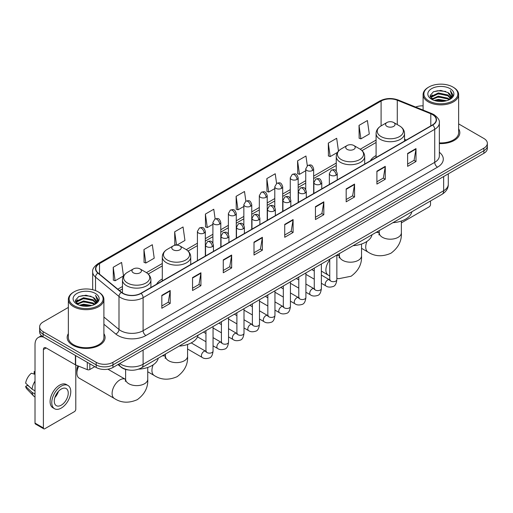 <?xml version="1.0" encoding="UTF-8"?>
<svg xmlns="http://www.w3.org/2000/svg" width="513" height="513" viewBox="0 0 513 513"><rect width="100%" height="100%" fill="white"/><g stroke="black" fill="none" stroke-linecap="round" stroke-linejoin="round"><path stroke-width="0.77" d="M162.294 278.995A20.937 12.088 0 0 0 156.548 284.234M376.087 155.561A20.937 12.088 0 0 0 370.335 160.806M128.609 369.995A11.85 6.842 180 0 1 121.113 367.193L117.945 364.576M68.351 307.415L43.111 321.991A11.85 6.842 0 0 0 39.642 326.826L39.642 331.988A11.85 6.842 0 0 0 43.111 336.823L96.181 367.468A11.85 6.842 0 0 0 112.943 367.468L483.881 153.31A11.85 6.842 0 0 0 487.35 148.469L487.35 145.891A11.85 6.842 0 0 1 483.881 150.726A11.85 6.842 0 0 0 487.35 145.891L487.35 143.307A11.85 6.842 0 0 0 483.881 138.472L458.641 123.896M39.642 326.826A11.85 6.842 0 0 0 43.111 331.667L96.181 362.306A11.85 6.842 0 0 0 112.943 362.306L112.943 364.884L483.881 150.726L112.943 364.884A11.85 6.842 0 0 1 96.181 364.884A11.85 6.842 0 0 0 112.943 364.884L112.943 367.468M43.111 331.667L43.111 334.245L96.181 364.884L43.111 334.245A11.85 6.842 0 0 1 39.642 329.41A11.85 6.842 0 0 0 43.111 334.245L43.111 336.823M68.351 333.662A18.962 10.946 0 0 0 67.165 337.471A18.962 10.946 0 0 0 72.718 345.211A18.962 10.946 0 0 0 93.385 347.583A18.962 10.946 0 0 0 105.088 337.471A18.962 10.946 0 0 0 103.902 333.662A18.962 10.946 0 0 1 105.088 337.471A18.962 10.946 0 0 1 93.385 347.583A18.962 10.946 0 0 1 72.718 345.211A18.962 10.946 0 0 1 67.165 337.471A18.962 10.946 0 0 1 68.351 333.662M432.485 114.604A12.639 7.297 180 0 1 436.185 119.766A12.639 7.297 180 0 1 432.485 124.922L140.876 293.282A12.639 7.297 180 0 1 121.581 292.307L98.111 272.961A12.639 7.297 180 0 1 95.828 268.774A12.639 7.297 180 0 1 99.528 263.611L381.095 101.055A12.639 7.297 180 0 1 397.28 100.234L430.798 113.783A12.639 7.297 180 0 1 432.485 114.604M432.709 114.476A12.96 7.483 0 0 0 430.978 113.636L397.466 100.086A12.96 7.483 0 0 0 380.87 100.926L99.304 263.483A12.96 7.483 0 0 0 97.855 273.063L121.324 292.416A12.96 7.483 0 0 0 141.094 293.41L432.709 125.05A12.96 7.483 0 0 0 432.709 114.476M161.826 295.347L161.826 308.249L170.201 303.414L170.201 290.512L161.826 295.347M161.826 305.96L168.277 302.234L170.169 290.942A3.161 1.828 -120 0 0 170.201 290.512M168.219 302.266L170.201 303.414M192.548 277.61L192.548 290.512L200.929 285.67L200.929 272.769L192.548 277.61M192.548 288.223L198.999 284.497L200.891 273.198A3.161 1.828 -120 0 0 200.929 272.769M198.948 284.529L200.929 285.67M223.27 259.873L223.27 272.769L231.652 267.933L231.652 255.032L223.27 259.873M223.27 270.486L229.728 266.754L231.619 255.461A3.161 1.828 -120 0 0 231.652 255.032M229.67 266.792L231.652 267.933M253.999 242.13L253.999 255.032L262.38 250.197L262.38 237.295L253.999 242.13M253.999 252.742L260.45 249.017L262.342 237.724A3.161 1.828 -120 0 0 262.38 237.295M260.399 249.049L262.38 250.197M407.623 153.438L407.623 166.34L416.005 161.499L416.005 148.597L407.623 153.438M407.623 164.051L414.081 160.319L415.972 149.026A3.161 1.828 -120 0 0 416.005 148.597M414.023 160.357L416.005 161.499M376.901 171.175L376.901 184.077L385.276 179.236L385.276 166.34L376.901 171.175M376.901 181.788L383.352 178.062L385.244 166.763A3.161 1.828 -120 0 0 385.276 166.34M383.294 178.094L385.276 179.236M346.172 188.912L346.172 201.814L354.554 196.979L354.554 184.077L346.172 188.912M346.172 199.525L352.63 195.799L354.521 184.507A3.161 1.828 -120 0 0 354.554 184.077M352.572 195.831L354.554 196.979M315.45 206.656L315.45 219.558L323.831 214.716L323.831 201.814L315.45 206.656M315.45 217.268L321.901 213.536L323.793 202.244A3.161 1.828 -120 0 0 323.831 201.814M321.843 213.575L323.831 214.716M284.721 224.393L284.721 237.295L293.103 232.453L293.103 219.551L284.721 224.393M284.721 235.005L291.179 231.28L293.07 219.981A3.161 1.828 -120 0 0 293.103 219.551M291.121 231.312L293.103 232.453M439.346 143.576A18.962 10.946 0 0 0 459.828 132.668A18.962 10.946 0 0 0 458.641 128.853A18.962 10.946 0 0 1 459.828 132.668A18.962 10.946 0 0 1 439.346 143.576M112.943 362.306L483.881 148.148A11.85 6.842 0 0 0 487.35 143.307M423.09 105.838A11.85 6.842 0 0 0 415.652 107.057M176.825 245.143L184.943 240.45L183.051 226.97L174.67 231.812L174.805 244.63M143.948 249.549L145.839 263.028L154.221 258.193L152.329 244.714L143.948 249.549L144.082 262.374M113.219 267.286L115.111 280.771L123.492 275.93L121.6 262.451L113.219 267.286L113.354 280.111M276.584 183.442L275.224 173.753L266.85 178.595L266.984 191.42M307.313 165.731L305.953 156.016L297.572 160.851L297.707 173.676M338.477 151.085L336.675 138.279L328.301 143.114L328.435 155.939M359.023 125.377L360.915 138.856L369.296 134.015L367.404 120.536L359.023 125.377L359.158 138.202M215.139 218.929L213.774 209.233L205.399 214.068L205.533 226.893M245.862 201.179L244.502 191.496L236.121 196.332L236.256 209.157M236.121 196.332L238.013 209.811L243.848 206.444M238.013 209.811L236.121 209.105M266.85 178.595L268.741 192.074L274.795 188.579M268.741 192.074L266.85 191.368M297.572 160.851L299.464 174.337L305.742 170.707M299.464 174.337L297.572 173.625M328.301 143.114L330.192 156.593L337.477 152.387M330.192 156.593L328.301 155.888M360.915 138.856L359.023 138.151M205.399 214.068L207.29 227.554L212.901 224.309M207.29 227.554L205.399 226.842M176.171 245.143L174.67 244.586M174.67 231.812L176.543 245.137M145.839 263.028L143.948 262.323M115.111 280.771L113.219 280.06M401.365 222.879L429.131 206.848A1.975 1.141 120 0 0 430.529 204.43L430.529 200.974M428.855 100.894A16.987 9.805 0 0 0 452.876 100.894A16.987 9.805 0 0 0 452.876 87.024L453.434 87.351A17.775 10.26 0 0 1 458.641 94.604A17.775 10.26 0 0 1 447.669 104.088A17.775 10.26 0 0 1 428.297 101.863A17.775 10.26 0 0 1 423.09 94.604A17.775 10.26 0 0 1 428.297 87.351L428.855 87.024A16.987 9.805 0 0 0 428.855 100.894M439.346 142.89A17.775 10.26 0 0 0 458.641 132.668L458.641 94.604M434.21 100.433L438.307 99.381L446.618 100.715M435.383 100.792L438.307 100.189L445.406 101.016M431.651 99.112L438.307 96.155L447.849 98.169L449.382 99.445M432.061 99.451L438.307 96.963L447.849 98.977L448.958 99.823M431.106 98.567L431.324 96.425L438.307 92.93L447.849 94.943L450.459 97.906M431.016 98.175L431.324 97.233L438.307 93.738L447.849 95.751L450.273 98.291M448.856 99.907A9.875 5.701 0 0 0 450.741 96.559A9.875 5.701 0 0 0 447.849 92.526L450.735 96.752M450.081 88.64A13.037 7.528 0 0 0 431.677 88.621A13.037 7.528 0 0 0 431.587 99.253A13.037 7.528 0 0 0 431.645 99.285A13.037 7.528 0 0 0 450.138 99.253A13.037 7.528 0 0 0 450.081 88.64M447.849 92.526L440.75 90.41L433.459 91.75L430.08 95.572L432.324 99.644M449.664 99.516L452.812 95.521L452.876 94.802L450.311 90.519L451.927 95.315L448.958 99.862M453.434 87.351L452.876 87.024A16.987 9.805 0 0 0 428.855 87.024M450.311 90.519L452.876 94.963M433.293 91.833L437.756 90.73L445.752 91.449M430.208 97.021L431.664 95.88M434.87 94.514L437.756 93.956L445.47 94.591M434.87 97.739L437.756 97.181L445.47 97.816M435.466 100.811L437.756 100.407L445.393 101.016M430.125 96.707L432.517 95.008M431.395 98.874L432.517 98.233M386.956 126.378A4.739 2.738 0 0 0 393.657 126.378A4.739 2.738 0 0 0 393.657 122.504L399.544 125.903A13.062 7.541 0 0 1 399.544 136.567A13.062 7.541 0 0 1 381.069 136.567A13.062 7.541 0 0 1 381.069 125.903C377.85 127.814 376.189 130.353 376.087 133.515A14.223 8.208 0 0 0 380.248 139.324A14.223 8.208 0 0 0 395.747 141.101A14.223 8.208 0 0 0 404.526 133.515C404.424 130.353 402.763 127.814 399.544 125.903L393.657 122.504A4.739 2.738 0 0 0 386.956 122.504A4.739 2.738 0 0 0 386.956 126.378M392.92 222.687A21.726 12.543 0 0 0 411.875 211.741M347.121 149.373A4.739 2.738 0 0 0 353.829 149.373A4.739 2.738 0 0 0 353.829 145.5L359.716 148.898A13.062 7.541 0 0 1 359.716 159.569A13.062 7.541 0 0 1 341.241 159.569A13.062 7.541 0 0 1 341.241 148.898C338.022 150.809 336.361 153.349 336.252 156.516A14.223 8.208 0 0 0 340.42 162.32A14.223 8.208 0 0 0 355.919 164.096A14.223 8.208 0 0 0 364.698 156.516C364.589 153.349 362.928 150.809 359.716 148.898L353.829 145.5A4.739 2.738 0 0 0 347.121 145.5A4.739 2.738 0 0 0 347.121 149.373M353.085 245.682A21.726 12.543 0 0 0 372.047 234.736M173.163 249.805A4.739 2.738 0 0 0 179.864 249.805A4.739 2.738 0 0 0 179.864 245.939L185.751 249.337A13.062 7.541 0 0 1 185.751 260.001A13.062 7.541 0 0 1 167.276 260.001A13.062 7.541 0 0 1 167.276 249.337C164.057 251.248 162.397 253.781 162.294 256.949A14.223 8.208 0 0 0 166.462 262.752A14.223 8.208 0 0 0 181.955 264.535A14.223 8.208 0 0 0 190.733 256.949C190.631 253.781 188.97 251.248 185.751 249.337L179.864 245.939A4.739 2.738 0 0 0 173.163 245.939A4.739 2.738 0 0 0 173.163 249.805M179.127 346.121A21.726 12.543 0 0 0 198.082 335.175M78.765 366.199A11.062 6.387 120 0 0 76.912 373.111L76.912 369.886A7.111 4.104 -60 0 1 77.899 365.852M76.912 373.111A11.062 6.387 120 0 0 79.201 378.177L114.393 398.492A11.062 6.387 -60 0 1 112.7 389.63A11.062 6.387 -60 0 1 119.927 379.883A11.062 6.387 -60 0 1 125.454 379.338L125.621 379.434M133.335 272.801A4.739 2.738 0 0 0 140.036 272.801A4.739 2.738 0 0 0 140.036 268.934L145.923 272.332A13.062 7.541 0 0 1 145.923 282.996A13.062 7.541 0 0 1 127.448 282.996A13.062 7.541 0 0 1 127.448 272.332C124.229 274.243 122.569 276.783 122.466 279.944A14.223 8.208 0 0 0 126.628 285.747A14.223 8.208 0 0 0 142.127 287.53A14.223 8.208 0 0 0 150.905 279.944C150.803 276.783 149.136 274.243 145.923 272.332L140.036 268.934A4.739 2.738 0 0 0 133.335 268.934A4.739 2.738 0 0 0 133.335 272.801M138.619 369.155A21.726 12.543 0 0 0 158.254 358.17M89.826 363.794L89.826 369.52L94.783 366.66M43.701 337.169A15.8 9.125 -120 0 0 38.283 337.496A15.8 9.125 -120 0 0 35.012 344.73L35.012 423.103L43.393 427.938L43.393 349.565A3.95 2.283 60 0 1 44.208 347.756A3.95 2.283 60 0 1 46.183 347.955L75.392 364.814L75.392 355.464M43.393 427.938A1.975 1.141 120 0 0 43.797 428.842L35.423 424.007A1.975 1.141 -60 0 1 35.012 423.103M43.797 428.842A1.975 1.141 120 0 0 44.785 428.746L74.398 411.65A1.975 1.141 120 0 0 75.789 409.233L75.789 365M89.826 369.52A1.975 1.141 180 0 1 87.3 369.649L75.655 364.942A1.975 1.141 180 0 1 75.392 364.814M61.265 405.167A9.875 5.701 120 0 0 67.716 396.466A9.875 5.701 120 0 0 66.203 388.553A9.875 5.701 120 0 0 61.265 389.046A9.875 5.701 120 0 0 54.814 397.748A9.875 5.701 120 0 0 56.327 405.661A9.875 5.701 120 0 0 61.265 405.167M54.885 397.517A9.875 5.701 120 0 0 58.431 391.374M35.012 371.874L34.172 371.624L34.172 373.605L35.012 374.092M67.985 385.475L66.305 384.506A13.428 7.753 120 0 0 59.591 385.173A13.428 7.753 120 0 0 50.819 397.011A13.428 7.753 120 0 0 52.877 407.771L54.551 408.739A13.428 7.753 120 0 0 61.265 408.072A13.428 7.753 120 0 0 70.044 396.241A13.428 7.753 120 0 0 67.985 385.475A13.428 7.753 120 0 0 61.265 386.142A13.428 7.753 120 0 0 52.493 397.979A13.428 7.753 120 0 0 54.551 408.739M35.012 381.108A13.037 7.528 120 0 0 32.043 389.143L25.65 383.16A10.273 5.932 120 0 1 31.383 373.233L35.012 374.336M35.012 390.855L32.043 389.143M29.106 386.398L27.369 385.391L25.65 386.385L32.043 392.368L35.012 394.08M32.043 392.368A13.037 7.528 120 0 0 33.653 396.01A13.037 7.528 120 0 0 34.64 396.786L35.012 396.998M35.012 371.386A10.273 5.932 120 0 0 34.172 371.624M25.65 386.385A10.273 5.932 120 0 0 26.862 388.944L33.653 396.01M74.116 305.703A16.987 9.805 0 0 0 98.137 305.703A16.987 9.805 0 0 0 98.137 291.833L98.695 292.154A17.775 10.26 0 0 1 103.902 299.412A17.775 10.26 0 0 1 92.93 308.897A17.775 10.26 0 0 1 73.558 306.671A17.775 10.26 0 0 1 68.351 299.412A17.775 10.26 0 0 1 73.558 292.154L74.116 291.833A16.987 9.805 0 0 0 74.116 305.703M68.351 299.412L68.351 337.471A17.775 10.26 0 0 0 73.558 344.73A17.775 10.26 0 0 0 92.93 346.955A17.775 10.26 0 0 0 103.902 337.471L103.902 299.412M79.47 305.241L83.574 304.19L91.878 305.517M80.644 305.594L83.574 304.991L90.666 305.819M76.912 303.92L83.574 300.964L93.109 302.978L94.642 304.247M77.322 304.254L83.574 301.766L93.109 303.779L94.219 304.632M76.366 303.369L76.591 301.234L83.574 297.739L93.109 299.752L95.719 302.715M76.283 302.978L76.591 302.035L83.574 298.54L93.109 300.554L95.533 303.1M94.116 304.716A9.875 5.701 0 0 0 96.002 301.362A9.875 5.701 0 0 0 93.109 297.328L95.995 301.561M95.347 293.442A13.037 7.528 0 0 0 76.937 293.43A13.037 7.528 0 0 0 76.854 304.055A13.037 7.528 0 0 0 76.912 304.087A13.037 7.528 0 0 0 95.399 304.055A13.037 7.528 0 0 0 95.347 293.442M93.109 297.328L86.011 295.212L78.726 296.552L75.34 300.374L77.585 304.446M94.931 304.318L98.079 300.323L98.137 299.605L95.578 295.321L97.194 300.124L94.225 304.664M98.695 292.154L98.137 291.833A16.987 9.805 0 0 0 74.116 291.833M95.578 295.321L98.137 299.772M78.553 296.636L83.016 295.539L91.019 296.257M75.469 301.83L76.931 300.682M80.137 299.323L83.016 298.765L90.73 299.393M80.137 302.548L83.016 301.99L90.73 302.619M80.727 305.62L83.016 305.216L90.654 305.825M75.385 301.509L77.777 299.81M76.661 303.683L77.777 303.036M119.702 363.563A15.8 9.125 0 0 0 120.76 364.243A15.8 9.125 0 0 0 143.108 364.243L443.655 190.721A15.8 9.125 0 0 0 448.285 184.27C448.4 188.194 446.31 191.548 442.02 194.337L141.473 367.859A7.9 4.559 60 0 0 143.108 364.243L143.108 350.052M443.655 176.53L443.655 190.721A7.9 4.559 60 0 1 442.02 194.337M119.061 363.935A7.9 5.284 129.5 0 0 120.44 366.5L118.041 364.525M483.881 153.31L483.881 148.148M96.181 367.468L96.181 362.306M439.346 152.271A19.75 11.401 180 0 1 437.512 167.174L145.904 335.534A3.95 2.283 60 0 1 143.108 330.699L434.716 162.339A15.8 9.125 0 0 0 439.346 155.888L439.346 122.857A15.8 9.125 180 0 1 434.716 129.308A3.95 2.283 -120 0 0 432.709 125.05M145.904 335.534A19.75 11.401 180 0 1 117.971 335.534A19.75 11.401 180 0 1 115.758 334.014L103.902 324.242M121.324 292.416A3.95 2.642 129.5 0 0 118.99 296.45L118.99 329.481A15.8 9.125 0 0 0 120.76 330.699A15.8 9.125 0 0 0 143.108 330.699L143.108 297.668A15.8 9.125 180 0 1 118.99 296.45L95.527 277.103A15.8 9.125 180 0 1 92.667 271.871L92.667 289.717M439.346 122.857C439.872 120.395 438.057 117.637 433.902 114.598L431.824 113.591A3.95 1.847 112 0 0 430.978 113.636M431.824 113.591L398.306 100.041C391.765 97.727 385.558 98.066 379.678 101.055A3.95 2.283 60 0 1 380.87 100.926M99.304 263.483A3.95 2.283 -120 0 0 98.111 263.611C94.014 266.561 92.199 269.312 92.667 271.871M97.855 273.063A3.95 2.642 129.5 0 0 95.527 277.103L95.527 290.595M398.306 100.041A3.95 1.847 112 0 0 397.466 100.086M141.094 293.41A3.95 2.283 60 0 1 143.108 297.668L434.716 129.308L434.716 162.339A3.95 2.283 60 0 0 437.512 167.174M103.902 317.04L118.99 329.481A3.95 2.642 -50.5 0 1 115.758 334.014M99.528 263.611L99.528 274.128M430.798 113.783L430.798 125.897M397.28 100.234L397.28 124.595M406.334 140.023L404.526 139.292M381.095 101.055L381.095 125.89M376.087 140.068L360.235 149.219M336.252 163.063L313.648 176.119M305.742 180.679L298.168 185.052M290.268 189.611L282.695 193.985M274.795 198.55L267.222 202.924M259.321 207.483L251.748 211.856M243.848 216.415L236.275 220.789M228.375 225.348L220.802 229.721M212.901 234.287L205.322 238.66M197.422 243.22L186.277 249.651M162.294 263.502L146.449 272.653M122.466 286.498L117.798 289.191M284.721 224.803L293.07 219.981M315.45 207.06L323.793 202.244M346.172 189.323L354.521 184.507M376.901 171.586L385.244 166.763M407.623 153.842L415.972 149.026M253.999 242.54L262.342 237.724M223.27 260.277L231.619 255.461M192.548 278.02L200.891 273.198M161.826 295.757L170.169 290.942M401.365 221.032L401.365 232.812A11.062 6.387 180 0 1 398.126 237.327A11.062 6.387 180 0 1 382.486 237.327A11.062 6.387 180 0 1 379.248 232.812L378.947 234.928M375.888 232.517A11.062 6.387 -60 0 1 379.075 232.908L379.242 233.005M401.365 232.812C401.846 240.93 398.364 247.741 390.925 253.242C382.454 256.93 374.817 256.538 368.02 252.069A11.062 6.387 -60 0 1 366.975 241.392M361.537 244.028L361.537 255.807A11.062 6.387 180 0 1 358.298 260.322A11.062 6.387 180 0 1 342.652 260.322A11.062 6.387 180 0 1 339.414 255.807L339.119 257.93M336.855 255.397A11.062 6.387 -60 0 1 339.247 255.904L339.414 256M329.744 275.904L328.185 275.064A11.062 6.387 -60 0 1 329.744 260.001M187.578 344.46L187.578 356.24A11.062 6.387 180 0 1 184.334 360.761A11.062 6.387 180 0 1 168.694 360.761A11.062 6.387 180 0 1 165.455 356.24L165.16 358.363M162.095 355.951A11.062 6.387 -60 0 1 165.289 356.343L165.455 356.432M187.578 356.24C188.053 364.365 184.571 371.175 177.139 376.67C168.662 380.364 161.024 379.973 154.227 375.497A11.062 6.387 -60 0 1 153.182 364.826M147.744 367.455L147.744 379.242A11.062 6.387 180 0 1 144.506 383.756A11.062 6.387 180 0 1 128.866 383.756A11.062 6.387 180 0 1 125.621 379.242L125.326 381.358M336.092 175.189A3.95 2.283 0 0 0 337.246 173.58C335.643 168.508 334.085 169.521 331.321 170.156A3.95 2.283 60 0 1 333.296 170.354A3.95 2.283 -120 0 1 336.092 175.189A3.95 2.283 0 0 1 330.507 175.189A3.95 2.283 0 0 1 329.346 173.58L331.321 170.156M321.375 283.298L325.935 285.933A3.553 2.052 -60 0 1 325.389 283.08A3.553 2.052 -60 0 1 327.711 279.951A3.553 2.052 -60 0 1 327.871 279.861A3.553 2.052 -60 0 1 329.487 279.771L321.375 275.09M329.949 280.13L329.628 280.393L329.744 279.623A3.553 2.052 -0 0 0 330.782 281.079A3.553 2.052 -0 0 0 335.649 281.169A3.553 2.052 -0 0 0 336.855 279.623C336.368 283.753 335.085 286.062 333.014 286.543C330.045 287.447 327.685 287.242 325.935 285.933M320.619 184.122A3.95 2.283 0 0 0 321.773 182.513C320.17 177.447 318.611 178.453 315.848 179.088A3.95 2.283 60 0 1 317.823 179.287A3.95 2.283 -120 0 1 320.619 184.122A3.95 2.283 0 0 1 315.027 184.122A3.95 2.283 0 0 1 313.873 182.513L315.848 179.088M305.902 292.237L310.461 294.866A3.553 2.052 -60 0 1 309.916 292.019A3.553 2.052 -60 0 1 312.237 288.883A3.553 2.052 -60 0 1 312.398 288.8A3.553 2.052 -60 0 1 314.014 288.71L305.902 284.022M314.469 289.063L314.155 289.326L314.27 288.562A3.553 2.052 -0 0 0 315.309 290.012A3.553 2.052 -0 0 0 320.176 290.101A3.553 2.052 -0 0 0 321.375 288.562C320.888 292.686 319.612 294.994 317.541 295.475C314.572 296.379 312.212 296.174 310.461 294.866M305.139 193.061A3.95 2.283 0 0 0 306.299 191.445C304.696 186.379 303.138 187.386 300.374 188.027A3.95 2.283 60 0 1 302.349 188.22A3.95 2.283 -120 0 1 305.139 193.061A3.95 2.283 0 0 1 299.554 193.061A3.95 2.283 0 0 1 298.399 191.445L300.374 188.027M290.429 301.169L294.988 303.799A3.553 2.052 -60 0 1 294.443 300.951A3.553 2.052 -60 0 1 296.764 297.816A3.553 2.052 -60 0 1 296.918 297.732A3.553 2.052 -60 0 1 298.54 297.643L290.429 292.961M298.996 298.002L298.681 298.265L298.79 297.495A3.553 2.052 -0 0 0 299.836 298.944A3.553 2.052 -0 0 0 304.703 299.034A3.553 2.052 -0 0 0 305.902 297.495C305.415 301.625 304.138 303.927 302.067 304.414C299.098 305.318 296.738 305.113 294.988 303.799M289.665 201.994A3.95 2.283 0 0 0 290.826 200.378C289.223 195.312 287.665 196.319 284.901 196.96A3.95 2.283 60 0 1 286.876 197.152A3.95 2.283 -120 0 1 289.665 201.994A3.95 2.283 0 0 1 284.08 201.994A3.95 2.283 0 0 1 282.926 200.378L284.901 196.96M274.955 310.102L279.508 312.731A3.553 2.052 -60 0 1 278.963 309.884A3.553 2.052 -60 0 1 281.291 306.748A3.553 2.052 -60 0 1 281.445 306.665A3.553 2.052 -60 0 1 283.067 306.575L274.955 301.894M283.522 306.934L283.208 307.197L283.317 306.428A3.553 2.052 -0 0 0 284.362 307.877A3.553 2.052 -0 0 0 289.223 307.967A3.553 2.052 -0 0 0 290.429 306.428C289.941 310.557 288.665 312.866 286.594 313.347C283.625 314.251 281.265 314.046 279.508 312.731M274.192 210.926A3.95 2.283 0 0 0 275.353 209.317C273.75 204.245 272.191 205.258 269.428 205.893A3.95 2.283 60 0 1 271.403 206.091A3.95 2.283 -120 0 1 274.192 210.926A3.95 2.283 0 0 1 268.607 210.926A3.95 2.283 0 0 1 267.453 209.317L269.428 205.893M259.482 319.035L264.035 321.664A3.553 2.052 -60 0 1 263.49 318.817A3.553 2.052 -60 0 1 265.811 315.687A3.553 2.052 -60 0 1 265.971 315.598A3.553 2.052 -60 0 1 267.594 315.508L259.482 310.827M268.049 315.867L267.728 316.13L267.844 315.36A3.553 2.052 -0 0 0 268.889 316.816A3.553 2.052 -0 0 0 273.75 316.899A3.553 2.052 -0 0 0 274.955 315.36C274.468 319.49 273.192 321.798 271.12 322.279C268.152 323.184 265.785 322.978 264.035 321.664M258.719 219.859A3.95 2.283 0 0 0 259.873 218.249C258.27 213.184 256.712 214.19 253.948 214.825A3.95 2.283 60 0 1 255.923 215.024A3.95 2.283 -120 0 1 258.719 219.859A3.95 2.283 0 0 1 253.133 219.859A3.95 2.283 0 0 1 251.973 218.249L253.948 214.825M244.008 327.974L248.561 330.603A3.553 2.052 -60 0 1 248.016 327.749A3.553 2.052 -60 0 1 250.338 324.62A3.553 2.052 -60 0 1 250.498 324.537A3.553 2.052 -60 0 1 252.114 324.44L244.008 319.759M252.576 324.8L252.255 325.062L252.37 324.299A3.553 2.052 -0 0 0 253.409 325.749A3.553 2.052 -0 0 0 258.276 325.838A3.553 2.052 -0 0 0 259.482 324.299C258.994 328.423 257.712 330.731 255.647 331.212C252.672 332.116 250.312 331.911 248.561 330.603M243.245 228.792A3.95 2.283 0 0 0 244.4 227.182C242.796 222.116 241.238 223.123 238.474 223.758A3.95 2.283 60 0 1 240.45 223.957A3.95 2.283 -120 0 1 243.245 228.792A3.95 2.283 0 0 1 237.66 228.792A3.95 2.283 0 0 1 236.499 227.182L238.474 223.758M228.535 336.906L233.088 339.535A3.553 2.052 -60 0 1 232.543 336.688A3.553 2.052 -60 0 1 234.864 333.553A3.553 2.052 -60 0 1 235.025 333.469A3.553 2.052 -60 0 1 236.64 333.379L228.535 328.692M237.102 333.739L236.782 334.001L236.897 333.232A3.553 2.052 -0 0 0 237.936 334.681A3.553 2.052 -0 0 0 242.803 334.771A3.553 2.052 -0 0 0 244.008 333.232C243.521 337.362 242.239 339.664 240.174 340.151C237.198 341.049 234.839 340.85 233.088 339.535M227.772 237.731A3.95 2.283 0 0 0 228.926 236.115C227.323 231.049 225.765 232.056 223.001 232.697A3.95 2.283 60 0 1 224.976 232.889A3.95 2.283 -120 0 1 227.772 237.731A3.95 2.283 0 0 1 222.187 237.731A3.95 2.283 0 0 1 221.026 236.115L223.001 232.697M213.055 345.839L217.615 348.468A3.553 2.052 -60 0 1 217.07 345.621A3.553 2.052 -60 0 1 219.391 342.485A3.553 2.052 -60 0 1 219.551 342.402A3.553 2.052 -60 0 1 221.167 342.312L213.055 337.631M221.629 342.671L221.308 342.934L221.424 342.165A3.553 2.052 -0 0 0 222.462 343.614A3.553 2.052 -0 0 0 227.33 343.704A3.553 2.052 -0 0 0 228.535 342.165C228.048 346.294 226.765 348.596 224.694 349.084C221.725 349.988 219.365 349.783 217.615 348.468M212.299 246.663A3.95 2.283 0 0 0 213.453 245.047C211.85 239.981 210.292 240.995 207.528 241.629A3.95 2.283 60 0 1 209.503 241.822A3.95 2.283 -120 0 1 212.299 246.663A3.95 2.283 0 0 1 206.707 246.663A3.95 2.283 0 0 1 205.553 245.047L207.528 241.629M187.578 348.994L202.141 357.401A3.553 2.052 -60 0 1 201.596 354.554A3.553 2.052 -60 0 1 203.917 351.424A3.553 2.052 -60 0 1 204.071 351.334A3.553 2.052 -60 0 1 205.694 351.245L191.227 342.896M206.149 351.604L205.835 351.867L205.95 351.097A3.553 2.052 -0 0 0 206.989 352.553A3.553 2.052 -0 0 0 211.856 352.636A3.553 2.052 -0 0 0 213.055 351.097C212.568 355.227 211.292 357.535 209.221 358.016C206.252 358.92 203.892 358.715 202.141 357.401M312.488 170.496A3.95 2.283 0 0 0 313.648 168.886C312.045 163.82 310.487 164.827 307.717 165.462A3.95 2.283 60 0 1 309.698 165.661A3.95 2.283 -120 0 1 312.488 170.496A3.95 2.283 0 0 1 306.902 170.496A3.95 2.283 0 0 1 305.742 168.886L307.717 165.462M297.014 179.435A3.95 2.283 0 0 0 298.168 177.819C296.565 172.753 295.007 173.76 292.243 174.401A3.95 2.283 60 0 1 294.218 174.593A3.95 2.283 -120 0 1 297.014 179.435A3.95 2.283 0 0 1 291.429 179.435A3.95 2.283 0 0 1 290.268 177.819L292.243 174.401M281.541 188.367A3.95 2.283 0 0 0 282.695 186.751C281.092 181.685 279.534 182.692 276.77 183.333A3.95 2.283 60 0 1 278.745 183.526A3.95 2.283 -120 0 1 281.541 188.367A3.95 2.283 0 0 1 275.956 188.367A3.95 2.283 0 0 1 274.795 186.751L276.77 183.333M266.067 197.3A3.95 2.283 0 0 0 267.222 195.684C265.619 190.618 264.06 191.631 261.297 192.266A3.95 2.283 60 0 1 263.272 192.458A3.95 2.283 -120 0 1 266.067 197.3A3.95 2.283 0 0 1 260.476 197.3A3.95 2.283 0 0 1 259.321 195.684L261.297 192.266M250.588 206.232A3.95 2.283 0 0 0 251.748 204.623C250.145 199.557 248.587 200.564 245.823 201.199A3.95 2.283 60 0 1 247.798 201.397A3.95 2.283 -120 0 1 250.588 206.232A3.95 2.283 0 0 1 245.002 206.232A3.95 2.283 0 0 1 243.848 204.623L245.823 201.199M235.114 215.165A3.95 2.283 0 0 0 236.275 213.555C234.672 208.49 233.114 209.496 230.35 210.131A3.95 2.283 60 0 1 232.325 210.33A3.95 2.283 -120 0 1 235.114 215.165A3.95 2.283 0 0 1 229.529 215.165A3.95 2.283 0 0 1 228.375 213.555L230.35 210.131M219.641 224.104A3.95 2.283 0 0 0 220.802 222.488C219.198 217.422 217.64 218.429 214.876 219.07A3.95 2.283 60 0 1 216.852 219.263A3.95 2.283 -120 0 1 219.641 224.104A3.95 2.283 0 0 1 214.056 224.104A3.95 2.283 0 0 1 212.901 222.488L214.876 219.07M204.168 233.037A3.95 2.283 0 0 0 205.322 231.421C203.719 226.355 202.16 227.368 199.397 228.003A3.95 2.283 60 0 1 201.372 228.195A3.95 2.283 -120 0 1 204.168 233.037A3.95 2.283 0 0 1 198.582 233.037A3.95 2.283 0 0 1 197.422 231.421L199.397 228.003M43.393 349.565L46.183 347.955M75.655 355.612L75.655 364.942M87.3 369.649L87.3 362.338M141.473 367.859C135.111 371.053 128.757 371.053 122.402 367.859L120.44 366.5M448.285 184.27L448.285 173.856M379.678 101.055L98.111 263.611M376.087 142.473L362.005 150.604M336.252 165.468L313.648 178.524M305.742 183.083L298.168 187.457M290.268 192.022L282.695 196.389M274.795 200.955L267.222 205.328M259.321 209.888L251.748 214.261M243.848 218.82L236.275 223.193M228.375 227.753L220.802 232.126M212.901 236.692L205.322 241.065M197.422 245.624L188.047 251.037M162.294 265.907L148.219 274.032M122.466 288.902L119.516 290.602M430.991 98.425L430.991 97.771M423.09 110.064L423.09 94.604M368.02 252.069L361.537 248.324M404.526 141.062L404.526 133.515M376.087 157.485L376.087 133.515M386.956 122.504L381.069 125.903M379.075 232.908L377.145 231.793M379.248 230.581L379.248 232.812M361.537 255.807C362.011 263.926 358.536 270.736 351.097 276.238L338.779 278.694L336.855 278.399M328.185 275.064L321.375 271.133M364.698 164.064L364.698 156.516M336.252 170.957L336.252 156.516M347.121 145.5L341.241 148.898M339.247 255.904L337.317 254.788M339.414 253.576L339.414 255.807M154.227 375.497L147.744 371.758M190.733 264.496L190.733 256.949M162.294 280.919L162.294 256.949M173.163 245.939L167.276 249.337M165.289 356.343L163.352 355.227M165.455 354.008L165.455 356.24M147.744 379.242C148.219 387.36 144.743 394.17 137.304 399.665C128.827 403.359 121.19 402.968 114.393 398.492M150.905 287.492L150.905 279.944M122.466 292.955L122.466 279.944M133.335 268.934L127.448 272.332M125.454 379.338L107.89 369.193M125.621 369.418L125.621 379.242M330.212 280.06L329.487 279.771M336.855 255.057L336.855 279.623M337.246 179.909L337.246 173.58M314.27 279.194L305.902 274.365M329.744 259.161L329.744 279.623M329.346 184.468L329.346 173.58M314.27 270.986L311.763 269.543M314.738 288.992L314.014 288.71M321.375 263.99L321.375 288.562M321.773 188.842L321.773 182.513M298.79 288.126L290.429 283.298M314.27 268.094L314.27 288.562M313.873 193.401L313.873 182.513M298.79 279.918L296.29 278.476M299.265 297.925L298.54 297.643M305.902 272.922L305.902 297.495M306.299 197.774L306.299 191.445M283.317 297.065L274.955 292.237M298.79 277.026L298.79 297.495M298.399 202.34L298.399 191.445M283.317 288.851L280.816 287.408M283.785 306.857L283.067 306.575M290.429 281.855L290.429 306.428M290.826 206.713L290.826 200.378M267.844 305.998L259.482 301.169M283.317 285.965L283.317 306.428M282.926 211.273L282.926 200.378M267.844 297.79L265.343 296.341M268.312 315.796L267.594 315.508M274.955 290.794L274.955 315.36M275.353 215.646L275.353 209.317M252.37 314.931L244.008 310.102M267.844 294.898L267.844 315.36M267.453 220.205L267.453 209.317M252.37 306.723L249.869 305.273M252.838 324.729L252.114 324.44M259.482 299.727L259.482 324.299M259.873 224.579L259.873 218.249M236.897 323.863L228.535 319.035M252.37 303.831L252.37 324.299M251.973 229.138L251.973 218.249M236.897 315.655L234.396 314.212M237.365 333.662L236.64 333.379M244.008 308.659L244.008 333.232M244.4 233.511L244.4 227.182M221.424 332.802L213.055 327.974M236.897 312.763L236.897 333.232M236.499 238.077L236.499 227.182M221.424 324.588L218.916 323.145M221.892 342.594L221.167 342.312M228.535 317.592L228.535 342.165M228.926 242.444L228.926 236.115M205.95 341.735L197.518 336.868M221.424 321.696L221.424 342.165M221.026 247.009L221.026 236.115M205.95 333.521L203.443 332.078M206.418 351.533L205.694 351.245M213.055 326.531L213.055 351.097M213.453 251.383L213.453 245.047M205.95 330.635L205.95 351.097M205.553 255.942L205.553 245.047M313.648 193.536L313.648 168.886M305.742 189.425L305.742 168.886M298.168 202.468L298.168 177.819M290.268 198.364L290.268 177.819M282.695 211.401L282.695 186.751M274.795 207.297L274.795 186.751M267.222 220.34L267.222 195.684M259.321 216.23L259.321 195.684M251.748 229.273L251.748 204.623M243.848 225.162L243.848 204.623M236.275 238.205L236.275 213.555M228.375 234.101L228.375 213.555M220.802 247.138L220.802 222.488M212.901 243.034L212.901 222.488M205.322 256.07L205.322 231.421M197.422 260.636L197.422 231.421M38.283 337.496L41.482 335.649M76.251 303.234L76.251 302.58"/></g></svg>
